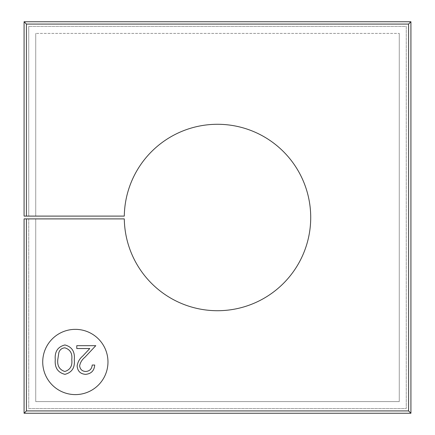<?xml version="1.0" encoding="UTF-8"?>
<svg xmlns="http://www.w3.org/2000/svg" width="435" height="435" viewBox="0 0 435 435"><rect width="100%" height="100%" fill="white"/><g stroke="black" fill="none" stroke-linecap="round" stroke-linejoin="round"><path stroke-width="0.33" stroke-dasharray="2.17 1.63" d="M75.347 329.355A32.625 32.625 0 0 0 42.722 361.98A32.625 32.625 0 0 0 75.347 394.605A32.625 32.625 0 0 0 107.972 361.98A32.625 32.625 0 0 0 75.347 329.355M217.5 124.285A93.215 93.215 0 0 0 124.296 216.103L26.41 216.103L26.41 24.083L408.59 24.083L408.59 410.917L26.41 410.917L26.41 218.897L124.296 218.897A93.215 93.215 0 0 0 217.5 310.715A93.215 93.215 0 0 0 310.715 217.5A93.215 93.215 0 0 0 217.5 124.285M85.717 371.485C89.648 371.164 91.812 369.01 92.198 365.03L94.71 365.03C94.243 370.707 91.203 373.812 85.586 374.35C80.431 373.969 77.615 371.196 77.142 366.036C77.702 362.045 79.589 358.701 82.797 356.004L89.795 348.538L76.783 348.538L76.783 345.667L95.782 345.667L84.939 357.244C82.084 359.533 80.323 362.393 79.648 365.813C80.089 369.353 82.112 371.245 85.717 371.485M64.924 344.955C71.965 346.815 75.081 351.714 74.271 359.642C75.097 367.58 71.982 372.485 64.924 374.35C57.79 372.523 54.571 367.618 55.272 359.642C54.571 351.676 57.79 346.777 64.924 344.955M26.41 218.897L24.083 218.897L24.083 413.25L410.917 413.25L410.917 21.75L24.083 21.75L24.083 216.103L35.73 216.103L35.73 33.403L35.73 216.103L24.083 216.103L28.743 216.103L28.743 26.41L28.743 216.103L24.083 216.103L35.73 216.103L35.73 33.403L35.73 216.103L26.41 216.103M24.083 21.75L410.917 21.75L24.083 21.75L410.917 21.75L24.083 21.75L410.917 21.75L410.917 413.25L410.917 21.75L410.917 413.25L410.917 21.75L410.917 413.25L24.083 413.25L410.917 413.25L24.083 413.25L410.917 413.25L24.083 413.25L24.083 218.897L24.083 413.25L24.083 218.897L24.083 413.25L24.083 218.897L24.083 413.25L410.917 413.25L410.917 21.75L24.083 21.75L24.083 216.103L24.083 21.75L24.083 216.103L24.083 21.75L24.083 216.103L24.083 21.75L26.41 24.083M35.73 218.897L35.73 401.597L399.27 401.597L399.27 33.403L35.73 33.403L399.27 33.403L35.73 33.403L399.27 33.403L399.27 401.597L399.27 33.403L399.27 401.597L35.73 401.597L399.27 401.597L35.73 401.597L35.73 218.897L35.73 401.597L35.73 218.897L24.083 218.897L28.743 218.897L28.743 408.59L406.257 408.59L406.257 26.41L28.743 26.41L406.257 26.41L406.257 408.59L28.743 408.59L28.743 218.897L24.083 218.897L35.73 218.897M24.083 413.25L26.41 410.917M410.917 413.25L408.59 410.917M410.917 21.75L408.59 24.083M64.837 371.485C70.231 369.793 72.536 365.851 71.764 359.653C72.542 353.459 70.231 349.517 64.837 347.821C61.819 348.098 59.818 349.696 58.839 352.622L57.779 359.653C57.143 365.819 59.497 369.766 64.837 371.485"/><path stroke-width="0.65" d="M75.347 329.355A32.625 32.625 0 0 0 42.722 361.98A32.625 32.625 0 0 0 75.347 394.605A32.625 32.625 0 0 0 107.972 361.98A32.625 32.625 0 0 0 75.347 329.355M26.41 218.897L124.296 218.897A93.215 93.215 0 0 0 217.5 310.715A93.215 93.215 0 0 0 310.715 217.5A93.215 93.215 0 0 0 217.5 124.285A93.215 93.215 0 0 0 124.296 216.103L24.083 216.103L24.083 21.75L410.917 21.75L410.917 413.25L24.083 413.25L24.083 218.897L26.41 218.897L26.41 410.917L408.59 410.917L408.59 24.083L26.41 24.083L26.41 216.103M24.083 21.75L26.41 24.083M410.917 21.75L408.59 24.083M410.917 413.25L408.59 410.917M24.083 413.25L26.41 410.917M64.924 344.955C71.965 346.815 75.081 351.714 74.271 359.642C75.097 367.58 71.982 372.485 64.924 374.35C57.79 372.523 54.571 367.618 55.272 359.642C54.571 351.676 57.79 346.777 64.924 344.955M71.764 359.653C72.542 353.459 70.231 349.517 64.837 347.821C61.819 348.098 59.818 349.696 58.839 352.622L57.779 359.653C57.143 365.819 59.497 369.766 64.837 371.485C70.231 369.793 72.536 365.851 71.764 359.653M85.717 371.485C89.648 371.164 91.812 369.01 92.198 365.03L94.71 365.03C94.243 370.707 91.203 373.812 85.586 374.35C80.431 373.969 77.615 371.196 77.142 366.036C77.702 362.045 79.589 358.701 82.797 356.004L89.795 348.538L76.783 348.538L76.783 345.667L95.782 345.667L84.939 357.244C82.084 359.533 80.323 362.393 79.648 365.813C80.089 369.353 82.112 371.245 85.717 371.485"/></g></svg>
